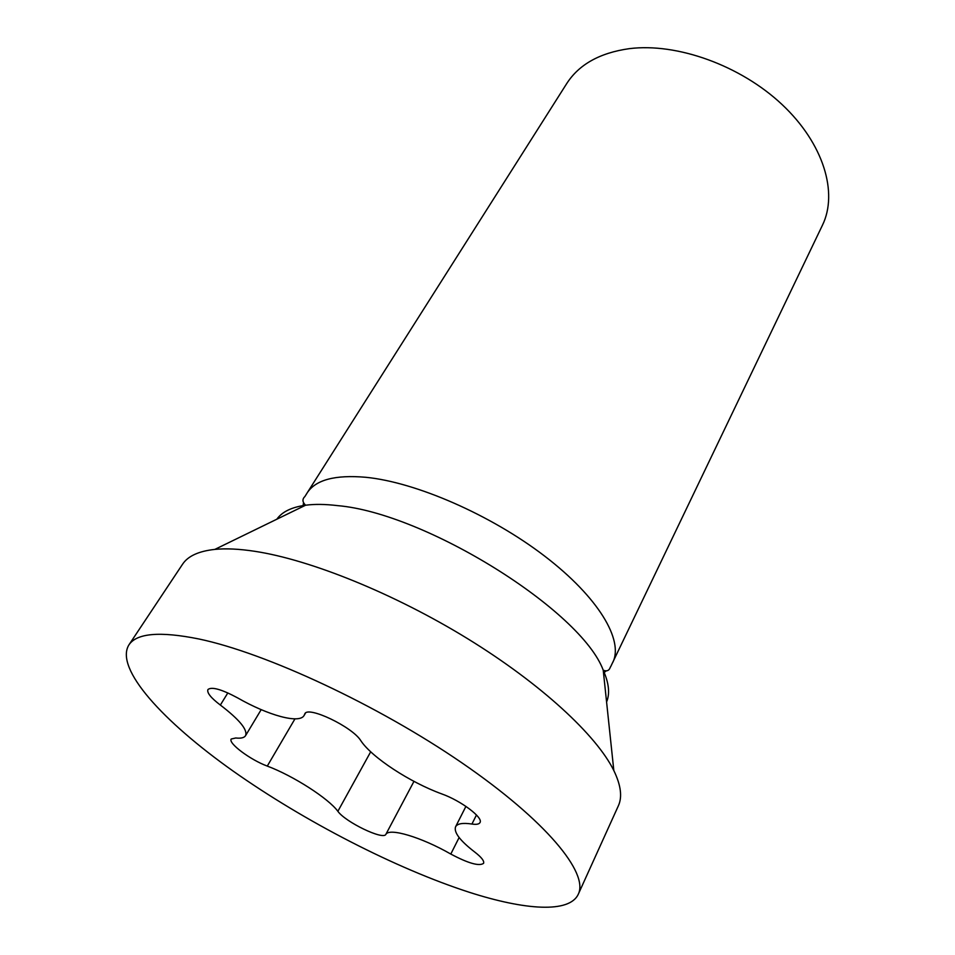 <?xml version="1.0" encoding="UTF-8"?>
<svg xmlns="http://www.w3.org/2000/svg" width="955" height="955" viewBox="0 0 955 955"><rect width="100%" height="100%" fill="white"/><g stroke="black" fill="none" stroke-linecap="round" stroke-linejoin="round"><path stroke-width="1.43" d="M612.788 662.4C623.854 640.316 598.57 597.352 544.625 556.085C490.822 514.829 415.855 482.203 365.896 477.297C335.133 474.611 315.544 479.84 307.128 492.959L566.745 83.539C578.993 64.451 599.836 52.823 629.285 48.657C676.892 42.617 740.531 65.429 782.109 104.573C823.783 143.728 838.251 192.922 822.422 225.261L610.615 666.793C610.114 666.435 609.827 672.833 603.226 670.195C608.944 683.052 610.066 693.652 606.58 701.997M255.045 551.345C239.335 548.946 225.941 548.289 214.851 549.4C198.64 551.154 187.86 556.12 182.524 564.286L128.818 645.043C114.636 668.619 162.875 721.371 233.33 771.234C304.382 821.336 395.501 868.393 469.144 892.233C525.19 910.27 569.538 913.374 578.3 894.202L618.339 805.865C622.433 797.007 620.929 785.237 613.826 770.554C596.624 735.446 541.318 684.043 467.819 638.811C394.331 593.628 310.542 559.821 255.045 551.345M128.818 645.043C136.517 633.141 159.903 631.124 198.95 638.99C265.896 653.005 377.798 705.029 461.957 762.89C546.332 820.799 588.841 873.121 578.3 894.202M237.532 697.842C221.56 689.283 211.688 686.514 207.939 689.534C206.746 692.697 210.888 697.866 220.354 705.053C239.502 719.688 247.894 729.907 245.531 735.708C244.194 737.797 240.935 738.549 235.73 737.988L231.229 739.015C227.851 743.086 250.341 759.858 267.281 766.089C293.269 775.794 328.568 798.511 337.867 811.308C345.388 822.052 383.242 840.328 385.844 834.395C389.186 827.651 421.048 836.998 450.796 854.057C468.32 863.356 479.243 866.448 483.576 863.344C484.424 861.028 481.487 857.268 474.778 852.075C460.059 840.734 453.661 832.306 455.571 826.803C457.302 823.592 462.757 822.673 471.937 824.034C476.39 824.714 479.076 824.225 479.995 822.577C483.528 817.731 461.11 800.779 441.807 793.927C410.065 782.42 371.782 757.399 360.811 740.674C352.49 726.874 307.558 705.47 304.8 713.886L304.132 715.414C299.607 724.129 268.224 715.462 237.532 697.842M303.344 503.595L303.093 506.425M605.78 671.246L603.512 672.941M276.831 519.21C282.059 511.832 291.645 507.177 305.576 505.219C314.613 504.025 325.249 504.156 337.461 505.613C425.644 513.062 581.428 610.734 603.226 670.195L613.826 770.554M227.839 692.912L220.354 705.053M305.123 713.457L304.585 714.376M476.473 814.997L471.937 824.034M459.128 837.523L450.796 854.057M413.969 781.369L385.844 834.395M370.695 751.8L337.867 811.308M294.964 718.852L267.281 766.089M214.851 549.4L305.576 505.219C302.329 502.067 302.114 499.155 304.943 496.469L307.128 492.959M261.181 709.649L245.531 735.708M305.445 713.17L304.132 715.414M465.921 806.39L455.571 826.803"/></g></svg>
